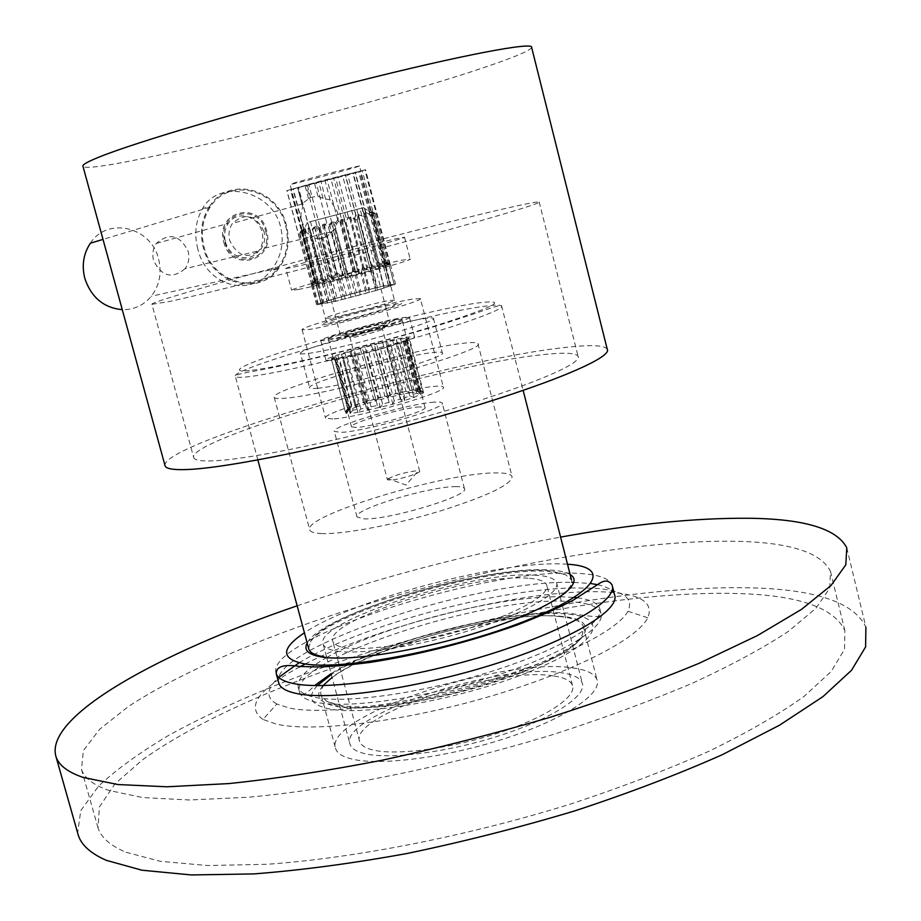 <?xml version="1.0" encoding="UTF-8"?>
<svg xmlns="http://www.w3.org/2000/svg" width="921" height="921" viewBox="0 0 921 921"><rect width="100%" height="100%" fill="white"/><g stroke="black" fill="none" stroke-linecap="round" stroke-linejoin="round"><path stroke-width="0.69" stroke-dasharray="4.61 3.45" d="M321.809 533.593C314.625 533.305 310.619 532.108 309.767 529.978C301.512 516.151 444.383 472.715 495.36 472.922C505.272 472.749 510.844 473.958 512.064 476.537C511.903 484.423 487.681 495.993 439.421 511.247C394.326 524.878 343.188 534.456 321.809 533.593M456.148 486.633C429.762 486.138 352.029 509.762 357.014 516.934L363.956 518.857C388.581 520.273 470.769 495.36 464.414 488.556C463.816 487.244 461.064 486.599 456.148 486.633M477.93 343.625C489.385 349.427 328.889 395.201 285.625 398.171C278.649 398.816 274.861 398.574 274.274 397.435C267.804 390.32 412.194 349.036 461.985 343.418C471.702 342.198 477.009 342.267 477.93 343.625L512.064 476.537M317.515 388.271C346.572 386.003 449.252 356.692 442.345 352.778C441.792 351.914 438.511 351.845 432.502 352.57C400.681 355.966 304.839 383.366 309.629 387.833C310.043 388.604 312.668 388.754 317.515 388.271M300.488 353.468C300.856 354.067 303.446 354.044 308.259 353.399C337.074 350.038 440.054 321.118 433.434 318.344C432.939 317.687 429.693 317.803 423.718 318.712C392.104 323.11 296.009 350.141 300.488 353.468L309.629 387.833M308.627 648.372L310.515 641.879C327.772 612.995 486.161 566.438 547.845 571.388L565.31 574.554L571.492 579.816C576.166 591.029 537.622 613.605 478.46 632.197C419.423 650.825 352.179 661.29 324.422 656.88L323.881 656.788M278.856 683.336C265.398 649.846 475.305 579.746 571.803 582.371M573.887 582.394L590.925 583.546M297.149 605.799C383.044 576.431 470.861 553.533 560.59 537.104M597.522 584.674C607.077 586.712 612.741 590.039 614.526 594.644M846.779 547.834L865.901 627.178C855.229 604.429 821.659 591.512 765.19 588.404C650.261 582.371 479.392 614.111 334.507 663.385C272.063 685.166 217.172 708.94 169.832 734.682C140.729 751.87 117.002 768.989 98.651 786.039L80.772 810.584L77.652 832.964M126.096 852.282L160.381 861.331L207.697 865.533L266.963 864.289C354.815 858.13 466.463 836.291 570.157 804.194C620.858 787.478 667.161 769.806 709.066 751.191C747.507 732.46 779.178 714.201 804.056 696.403L831.191 671.455L844.534 649.34L844.845 630.643C835.048 609.426 803.906 597.245 751.398 594.103C642.259 587.874 477.262 618.475 338.226 666.09C259.227 693.743 189.404 726.37 143.031 759.399L115.044 783.783L99.376 806.98L98.04 827.944C101.172 837.673 110.52 845.777 126.096 852.282M81.474 769.334C84.295 777.969 93.355 784.98 108.666 790.379L142.525 797.54L189.507 799.992L248.555 797.218C336.211 789.239 448.055 766.514 552.243 734.797C603.209 718.38 649.823 701.226 692.074 683.336C730.883 665.457 762.91 648.188 788.169 631.53L815.845 608.39L829.717 588.197L830.512 571.423C821.302 552.692 790.598 542.665 738.4 541.329C629.883 538.843 464.875 570.905 325.194 617.473C245.803 644.47 175.381 675.669 128.272 706.591L99.71 729.225L83.42 750.488L81.474 769.334L98.04 827.944M570.698 587.932L594.356 588.208C622.838 590.223 634.028 597.913 627.949 611.256C617.841 630.609 557.504 660.887 480.117 683.071C402.799 705.313 322.73 715.168 289.159 708.019L276.841 704.024L262.98 719.451L276.265 724.09C312.576 732.552 400.842 722.122 486.196 697.508C571.619 672.963 637.528 639.22 647.774 617.784C653.864 603.002 641.189 594.482 609.76 592.203C597.061 591.34 582.337 591.558 565.563 592.871M262.98 719.451C245.654 707.098 257.811 689.61 299.44 667M305.242 663.972C370.288 630.425 484.757 599.168 564.481 592.963M276.841 704.024C265.605 697.692 266.353 688.724 279.063 677.108M299.095 662.775C357.751 627.155 490.363 590.603 569.27 587.989M577.421 597.798C590.119 599.456 597.533 602.933 599.64 608.217C605.339 622.112 561.453 649.19 493.138 670.879C424.972 692.638 347.401 703.84 315.88 697.531C305.784 695.551 299.947 692.316 298.381 687.814C296.332 679.594 305.714 669.521 326.552 657.594M326.725 657.502C380.085 626.556 498.1 595.806 560.152 596.75M560.371 596.75L574.186 597.43M559.415 616.529C573.242 617.818 581.243 621.145 583.419 626.522L582.682 633.291C575.314 663.88 389.307 718.415 337.27 704.669L326.322 701.031L321.383 695.746C308.823 667.161 490.168 608.113 559.415 616.529M572.597 667.921C586.516 669.751 594.655 673.665 596.981 679.686C602.357 693.697 564.746 719.002 506.078 738.17C447.548 757.384 380.223 766.122 351.88 759.054C342.635 756.786 337.224 753.343 335.658 748.727C322.177 716.722 502.762 656.581 572.597 667.921M364.877 753.689C356.439 751.686 351.5 748.6 350.084 744.433C337.708 716.135 499.355 662.303 561.027 672.698C573.161 674.356 580.242 677.821 582.268 683.094C587.011 695.585 553.567 718 501.738 734.958C450.024 751.962 390.377 759.837 364.877 753.689M556.56 582.682C560.67 592.663 526.398 612.661 474.131 629.101C421.979 645.575 362.39 654.958 337.397 651.182C329.131 649.961 324.399 647.682 323.19 644.343C312.357 621.79 475.294 569.788 535.976 575.245C547.937 575.993 554.799 578.469 556.56 582.682L560.072 596.428M528.124 578.238C472.761 573.069 322.695 620.961 332.872 641.546C333.989 644.642 338.398 646.749 346.112 647.854C369.229 651.228 423.718 642.582 471.333 627.523C519.053 612.5 550.47 594.218 546.729 585.042C545.14 581.22 538.935 578.952 528.124 578.238M553.268 675.91C496.983 666.171 348.126 715.755 359.697 741.601C361.02 745.469 365.614 748.313 373.477 750.131C397.055 755.681 451.612 748.405 498.814 732.863C546.13 717.367 576.799 696.863 572.471 685.385C570.64 680.596 564.239 677.442 553.268 675.91M434.194 402.155C408.233 403.72 329.96 426.596 334.346 431.465L341.046 432.363C365.211 431.615 447.997 407.473 442.207 402.961C441.712 402.051 439.052 401.786 434.194 402.155M419.688 406.863C402.166 407.842 348.334 423.568 351.477 426.849L356.185 427.459C372.867 426.86 428.795 410.536 425.007 407.427L419.688 406.863M396.893 319.403C379.682 321.843 325.458 337.04 328.175 338.698L332.711 338.56C349.071 336.441 405.413 320.658 402.028 319.184L396.893 319.403M400.6 339.101L413.886 390.067L409.799 390.631L396.537 339.803L408.648 337.915L406.737 338.64L402.028 319.184M392.726 340.551L405.977 391.287L400.612 392.334L387.384 341.691L396.537 339.803M382.745 342.75L395.984 393.336L389.859 394.764L376.631 344.235L387.384 341.691M371.612 345.502L384.851 396.007L378.554 397.688L365.292 347.182L376.631 344.235M360.341 348.552L373.627 399.069L367.721 400.831L354.412 350.268L365.292 347.182M350.003 351.603L363.335 402.235L358.396 403.916L345.018 353.204L354.412 350.268M341.564 354.378L354.965 405.194L351.442 406.645L337.995 355.713L345.018 353.204M335.831 356.623L349.324 407.669L347.585 408.751L334.047 357.544L337.995 355.713M333.367 358.35L328.175 338.698M334.576 358.637L348.219 410.271L350.452 410.305L336.775 358.522L331.583 359.271L333.609 358.511M409.431 317.238C413.564 319 345.686 338.007 326.172 340.517L320.796 340.666C317.607 338.652 382.434 320.485 403.191 317.526L409.431 317.238L414.554 336.925L408.268 336.994C387.419 339.573 322.695 357.878 325.999 360.318L331.422 360.364C351.028 358.269 418.79 339.112 414.554 336.925M333.402 358.085L331.203 358.453L334.047 357.544M352.985 410.11L350.13 413.391L357.843 412.389L357.014 409.58L352.985 410.11L339.285 358.2L336.775 358.522M339.285 358.2L353.837 355.575L378.485 349.324L399.829 342.819L406.483 340.298L405.136 340.39L406.714 339.504L409.5 338.606L407.151 338.859M413.886 390.067L417.996 391.678L410.156 392.749L409.799 390.631M405.977 391.287L410.156 392.749L396.295 339.607M425.007 407.427L420.552 390.331L423.556 392.657L420.16 391.16L418.629 392.196L420.632 394.66L416.626 393.209L413.195 394.66L414.082 397.446L409.776 395.949L404.78 397.676L404.503 400.762L400.29 399.115L394.211 400.934L392.876 404.261L389.111 402.373L382.572 404.112L380.361 407.589L377.368 405.413L371.059 406.875L368.273 410.386L366.305 407.888L360.848 408.947L357.843 412.389L392.876 404.261L414.082 397.446L423.556 392.657L422.624 391.632L417.996 391.678L404.077 338.26M417.996 391.678L416.522 389.825L403.214 338.744M357.014 409.58L343.291 357.532M366.305 407.888L352.547 355.644M360.848 408.947L347.102 356.795M377.368 405.413L363.611 353.042M371.059 406.875L357.302 354.573M389.111 402.373L375.377 349.992M382.572 404.112L368.826 351.73M400.29 399.115L386.613 346.791M394.211 400.934L380.5 348.564M409.776 395.949L396.168 343.786M404.78 397.676L391.126 345.421M416.626 393.209L403.087 341.277M413.195 394.66L399.61 342.6M420.16 391.16L406.714 339.504M418.629 392.196L405.136 340.39M420.552 390.331L406.737 338.64M420.586 390.527L407.174 339.009M405.597 338.571L418.928 389.79L416.522 389.825M348.219 410.271L345.859 413.299L350.13 413.391L335.774 359.04M350.13 413.391L350.452 410.305M346.975 409.419L345.41 412.148L331.583 359.271M345.859 413.299L347.217 410.018M349.324 407.669L348.737 410.064L345.41 412.148L331.203 358.453M345.41 412.148L347.585 408.751M354.965 405.194L355.471 407.278L348.737 410.064L334.634 356.68M348.737 410.064L351.442 406.645M363.335 402.235L364.923 404.043L355.471 407.278L341.449 354.148M355.471 407.278L358.396 403.916M373.627 399.069L376.194 400.67L364.923 404.043L350.982 351.097M364.923 404.043L367.721 400.831M384.851 396.007L388.236 397.469L376.194 400.67L362.31 347.816M376.194 400.67L378.554 397.688M395.984 393.336L399.91 394.741L388.236 397.469L374.387 344.615M388.236 397.469L389.859 394.764M410.156 392.749L399.91 394.741L386.072 341.795M399.91 394.741L400.612 392.334M332.769 418.94L325.562 418.146C320.957 413.241 406.242 388.489 434.574 386.371C439.881 385.876 442.805 386.106 443.323 387.027C449.598 391.494 358.937 417.766 332.769 418.94M420.402 298.588C426.02 300.43 334.68 325.827 309.053 329.476L302.123 329.833C298.197 327.542 384.08 303.642 411.94 299.198L420.402 298.588L443.323 387.027M390.573 285.303C393.555 286.086 340.885 300.591 325.712 303.147L321.521 303.539C319.115 302.606 369.931 288.595 385.864 285.786L390.573 285.303L394.43 300.108C397.481 301.155 344.868 315.753 329.649 318.056L325.435 318.344C322.96 317.146 373.719 303.055 389.698 300.476L394.43 300.108L395.581 303.435L394.982 305.001L390.251 307.395L351.707 318.482L328.751 322.822L326.138 321.222L321.521 303.539M377.483 290.057L335.612 301.34L316.594 304.747L328.797 300.304L356.415 292.544L383.838 285.855L395.523 284.036L377.483 290.057L357.947 215.272L357.325 220.188L375.78 290.794M357.325 220.188L349.784 217.46L369.39 292.394M349.784 217.46L362.978 267.93L360.79 273.376L366.063 293.534M349.773 217.483L348.506 217.091L346.031 222.111L340.689 219.877L340.01 220.879L337.685 219.958L334.599 224.125L331.318 222.352L329.545 224.505L326.748 222.847L323.927 225.979L322.327 224.712L319.276 228.132L316.812 225.438L314.855 227.475L314.372 226.773L310.101 231.516L308.892 227.487L302.859 234.441L303.757 228.788L299.728 234.107L301.892 229.225L299.809 233.013L303.412 228.765L302.859 231.217L304.598 229.11L304.402 231.701L305.714 230.146L301.063 219.647L300.971 213.223L302.744 207.041L301.812 203.909L310.527 197.451L317.918 196.231L323.052 198.383L330.098 199.892L337.604 212.279L338.341 221.408L339.976 222.168L341.91 219.14L344.408 220.096L345.997 217.391L349.842 218.68L350.625 216.849L354.804 218.277L355.702 214.858L358.327 215.629L358.43 214.812L364.325 216.78L363.611 212.809L372.176 215.825L368.941 211.45L375.135 214.063L371.163 210.921L374.985 213.2L370 211.289L371.831 213.188L369.286 212.198L370.887 214.397L365.51 212.521L365.982 213.925L364.601 213.476L365.453 216.896L358.108 214.524L357.981 215.284L371.128 265.639L370.518 270.67L390.377 264.246L351.327 273.157L311.379 285.003L330.317 281.239L370.518 270.67L362.978 267.93M298.439 289.459C323.835 284.693 415.475 259.687 410.156 259.02L401.821 260.217C374.179 265.709 288.02 289.217 291.635 290.334L298.439 289.459M285.844 268.541L292.59 267.378C317.849 261.99 409.661 237.215 404.492 237.204L396.237 238.712C368.711 244.779 282.402 268.08 285.844 268.541L291.635 290.334M151.93 304.31L168.773 301.616C203.391 294.352 301.155 269.761 391.39 245.447C481.775 221.109 542.481 203.069 539.188 201.998C537.634 201.515 526.662 203.61 506.262 208.284C409.914 230.1 147.038 301.063 151.93 304.31L193.778 457.818C184.81 439.731 444.67 364.244 543.39 354.585C564.239 352.306 575.798 352.87 578.077 356.289C582.958 363.76 524.406 388.248 435.173 413.897C346.112 439.559 248.083 459.855 212.06 460.891C200.916 461.26 194.826 460.235 193.778 457.818M607.238 349.197C604.464 345.179 590.637 344.581 565.77 347.401C452.176 359.086 162.269 442.886 164.963 465.381M531.636 47.408C530.531 50.206 518.051 55.744 494.197 64.021C385.738 102.335 89.533 176.82 82.971 166.298M197.831 248.992C193.997 234.21 195.574 220.764 202.562 208.653C219.106 178.283 272.075 190.256 280.64 227.05C284.37 243.109 281.135 257.604 270.935 270.521C249.292 298.669 206.039 285.222 197.831 248.992M209.447 206.569C228.73 175.335 278.246 188.298 286.454 225.53C290.345 241.832 287.651 256.28 278.395 268.863C258.674 296.631 211.807 284.048 203.299 247.576C199.581 232.483 201.63 218.818 209.447 206.569L202.562 208.653M285.66 225.737C289.459 241.716 286.834 255.865 277.774 268.207C258.444 295.457 212.475 283.115 204.128 247.346C200.49 232.553 202.505 219.14 210.172 207.133C229.087 176.544 277.601 189.242 285.66 225.737M90.362 243.202C107.458 216.251 151.32 226.946 158.562 258.928C161.969 272.927 159.563 285.372 151.332 296.251C143.711 305.335 134.029 309.801 122.274 309.675M364.325 216.78L377.092 265.732L378.75 266.342L377.645 262.312L384.99 264.983L382.25 261.357L388.961 264.258L394.084 283.956M378.75 266.342L383.838 285.855M364.831 213.165L383.861 286.132M364.831 213.188L377.645 262.312M358.43 214.812L377.426 287.536M358.327 215.629L371.105 264.557L377.265 266.676L377.092 265.732M377.265 266.676L352.962 173.551L360.802 171.018L320.842 180.953L286.845 190.659L352.962 173.551M363.611 212.809L353.307 173.332L365.533 169.694L291.358 189.369L353.307 173.332M355.702 214.858L345.433 175.531M354.804 218.277L367.56 267.078L370.691 268.241L371.105 264.557M370.691 268.241L375.78 287.697M350.625 216.849L369.597 289.39M349.842 218.68L362.609 267.458L367.076 269.128L367.56 267.078M367.076 269.128L342.808 176.337M345.997 217.391L335.728 178.167M344.408 220.096L357.164 268.828L361.354 270.567L362.609 267.458M361.354 270.567L366.431 289.977M341.91 219.14L360.882 291.566M339.976 222.168L352.743 270.843L355.379 272.098L357.164 268.828M355.379 272.098L331.1 179.491M330.098 199.892L325.136 181M310.147 235.2L322.223 281.25L310.147 235.2L305.807 231.896L309.433 227.786L310.768 231.965L316.064 226.002L319.023 229.732L324.042 223.872L328.498 227.199L332.849 221.535L336.856 223.573L335.566 228.35L346.699 270.774L351.327 273.157L352.743 270.843M351.327 273.157L356.415 292.544M332.849 221.535L351.857 293.937M343.268 275.31L331.756 231.528L331.192 232.587L342.221 274.585L343.268 275.31L346.699 270.774M335.566 228.35L331.756 231.528M328.498 227.199L330.109 233.312L327.358 236.398L336.902 272.674L341.288 275.84L342.221 274.585M341.288 275.84L346.377 295.238M331.192 232.587L330.109 233.312M324.042 223.872L343.107 296.343M331.859 278.453L321.337 238.516L319.345 238.574L328.924 274.919L331.859 278.453L336.902 272.674M327.358 236.398L321.337 238.516M310.768 231.965L323.662 280.824L328.924 274.919M323.662 280.824L328.797 300.304M316.064 226.002L335.198 298.623M319.345 238.574L312.392 238.102M309.433 227.786L328.647 300.626M322.223 281.25L323.363 279.903M312.242 237.71L310.607 237.238M304.402 231.701L317.377 280.824L317.238 282.782L321.406 277.889M317.238 282.782L322.408 302.341M304.598 229.11L323.904 302.226M302.859 231.217L315.868 280.468L315.27 283.426L317.377 280.824M315.27 283.426L290.552 189.864M302.744 207.041L297.725 188.011M303.412 228.765L292.947 189.116M301.179 231.712L314.222 281.089L313.036 284.221L315.868 280.468M313.036 284.221L318.229 303.861M301.915 229.882L321.302 303.308M299.809 233.013L312.887 282.494L311.724 284.773L314.222 281.089M311.724 284.773L286.845 190.659M301.892 229.225L290.046 184.373C288.181 185.512 339.481 172.192 355.022 167.518L359.501 166.022L360.802 171.018M300.948 230.987L314.061 280.629L311.379 285.003L312.887 282.494M311.379 285.003L316.594 304.747M301.57 230.008L321.061 303.78M299.728 234.107L312.887 283.864L311.977 285.142L314.061 280.629M311.977 285.142L286.938 190.44M303.757 228.788L293.177 188.713M303.619 229.548L316.789 279.443L312.887 283.864M312.392 285.096L317.641 304.943M303.631 229.525L323.202 303.631M307.994 228.443L321.222 278.545L316.076 284.462L316.789 279.443M316.076 284.462L290.898 189.196M308.892 227.487L298.266 187.216M310.101 231.516L323.352 281.768L322.189 283.15L321.222 278.545M322.189 283.15L327.473 303.182M307.994 228.42L327.623 302.836M314.372 226.773L334.047 301.455M314.855 227.475L328.106 277.785L323.662 282.816L323.352 281.768M323.662 282.816L298.404 187.055M316.812 225.438L306.163 185.006M319.276 228.132L332.55 278.545L330.317 281.239L328.106 277.785M330.317 281.239L335.612 301.34M322.327 224.712L342.025 299.578M323.927 225.979L337.201 276.438L334.035 280.329L332.55 278.545M334.035 280.329L308.731 184.212M326.748 222.847L316.087 182.3M329.545 224.505L342.819 275.011L339.941 278.856L337.201 276.438M339.941 278.856L345.237 299.003M331.318 222.352L351.005 297.333M334.599 224.125L347.862 274.665L346.135 277.267L342.819 275.011M346.135 277.267L320.842 180.953M337.685 219.958L327.047 179.388M340.01 220.879L353.25 271.396L350.337 276.162L347.862 274.665M350.337 276.162L355.633 296.332M340.689 219.877L360.353 294.881M346.031 222.111L359.271 272.662L358.73 273.928L353.25 271.396M358.73 273.928L333.506 177.603M348.506 217.091L337.903 176.544M360.79 273.376L359.271 272.662M309.019 222.065L363.381 207.686L309.019 222.065M388.466 285.28L382.25 261.357M384.99 264.983L360.595 171.375M368.941 211.45L358.603 171.79M372.176 215.825L390.09 284.577M336.856 223.573L338.341 221.408M305.714 230.146L305.807 231.896M359.501 166.022C361.965 164.721 308.765 178.536 294.006 183.037L290.046 184.373M370.518 270.67L345.398 174.53M358.108 214.524L347.551 174.081M365.453 216.896L378.842 268.264L371.128 265.639M378.842 268.264L384.069 288.331M364.601 213.476L384.045 288.031M365.982 213.925L380.281 267.827L378.577 267.205M380.281 267.827L355.299 172.043M365.51 212.521L354.999 172.239M370.887 214.397L383.93 264.477L385.174 266.307L379.072 264.12M385.174 266.307L390.377 286.293M369.286 212.198L388.639 286.454M371.831 213.188L384.84 263.153L387.05 265.685L383.93 264.477M387.05 265.685L362.229 170.373M370 211.289L359.547 171.191M373.339 212.751L386.313 262.577L389.099 264.937L384.84 263.153M389.099 264.937L394.28 284.831M371.704 211.508L390.965 285.441M374.985 213.2L387.925 262.899L390.193 264.431L386.313 262.577M390.193 264.431L365.533 169.694M371.163 210.921L360.767 171.041M372.775 211.98L385.68 261.552L390.377 264.246L387.925 262.899M390.377 264.246L395.523 284.036M371.716 211.439L390.884 285.038M375.135 214.063L388.006 263.498L389.456 264.2L385.68 261.552M389.456 264.2L364.946 170.04M388.961 264.258L388.006 263.498M323.052 198.383L318.931 182.703M264.005 231.493C255.785 214.927 245.285 212.221 232.483 223.377C229.087 228.466 228.166 234.199 229.72 240.577C237.814 256.913 248.21 259.745 260.919 249.084C264.557 243.927 265.582 238.067 264.005 231.493M310.527 197.451L307.43 185.685M317.918 196.231L314.637 183.74M308.5 198.683L305.196 186.157M301.812 203.909L297.656 188.149M265.605 231.056C274.423 259.849 231.885 271.557 224.839 241.866C216.044 212.578 258.962 201.63 265.605 231.056M223.803 242.131C231.217 273.318 275.874 261 266.606 230.791C259.653 199.903 214.581 211.37 223.803 242.131M225.415 241.705C229.133 257.868 250.098 263.452 258.743 250.8C262.646 245.297 263.751 239.023 262.059 231.988C258.398 215.687 236.916 210.023 228.35 223.343C224.736 228.788 223.757 234.913 225.415 241.705M184.994 268.748C172.169 279.339 161.682 276.576 153.554 260.447C152 254.161 152.932 248.486 156.351 243.42C169.28 232.299 179.883 234.913 188.149 251.283C189.738 257.799 188.69 263.613 184.994 268.748L258.743 250.8M359.984 208.56L310.481 221.639L359.984 208.56L389.71 322.408C391.886 323.421 354.573 333.874 343.568 335.325L340.471 335.417C338.594 334.335 374.962 324.146 386.348 322.546L389.71 322.408M347.021 334.288C357.889 332.826 393.428 322.5 384.736 323.352L382.963 323.559C374.697 324.722 348.76 331.744 345.053 333.828L347.021 334.288M387.396 479.703L388.109 478.713L406.046 485.033L418.341 470.723L419.654 471.184C421.358 473.037 397.135 480.302 389.595 480.175L387.396 479.703L350.003 337.627L352.075 337.57C359.397 336.625 383.907 329.753 382.491 329.039L380.304 329.108C368.561 331.41 358.626 334.104 350.498 337.19L345.053 333.828M388.109 478.713C396.364 474.672 406.103 472.001 417.34 470.7L418.341 470.723M302.859 234.441L321.337 304.414M319.023 229.732L336.971 297.874M418.928 389.79L422.624 391.632L408.648 337.915M422.624 391.632L420.103 389.997M423.556 392.657L409.5 338.606M420.632 394.66L406.483 340.298M414.082 397.446L399.829 342.819M404.503 400.762L390.182 345.928M392.876 404.261L378.485 349.324M380.361 407.589L365.936 352.662M368.273 410.386L353.837 355.575M357.843 412.389L343.441 357.774M252.308 370.219C282.701 366.604 372.096 345.041 434.24 326.115C497.524 306.048 511.04 298.462 474.81 303.354C438.684 309.053 363.381 327.542 306.785 344.419C249.867 361.32 220.913 374.133 252.308 370.219M257.868 459.982L235.35 376.401C235.995 377.575 240.577 377.656 249.119 376.654C275.241 373.615 342.244 358.327 402.661 341.357C463.194 324.388 504.328 309.433 501.623 306.048C500.437 304.609 493.242 304.897 480.06 306.923C414.358 316.387 228.42 368.791 235.35 376.401C233.681 375.584 238.551 374.076 249.959 371.9C277.497 367.352 346.664 351.661 407.07 334.438C468.259 317.733 503.361 301.996 501.623 306.048L523.151 390.435M570.157 574.577C565.989 572.079 559.151 570.56 549.63 570.018C485.678 564.93 320.899 613.973 307.188 643.054M567.52 564.239L565.114 564.101C502.198 559.991 354.378 598.938 304.425 632.785M612.465 586.481L612.085 585.008C609.265 578.434 598.627 574.6 580.161 573.518C490.674 566.104 262.335 639.393 276.254 673.746M572.632 601.804C492.528 593.216 286.097 660.173 299.67 692.592C301.248 697.139 307.096 700.432 317.215 702.458C348.76 708.917 426.342 697.807 494.473 676.026C562.754 654.29 606.594 627.063 600.86 613.018C598.316 606.858 588.91 603.117 572.632 601.804M317.388 685.592C306.785 696.978 310.55 704.715 328.67 708.802C364.751 716.722 465.151 698.406 531.924 670.776C599.18 643.272 610.669 617.404 567.301 614.088C511.028 608.194 379.855 641.879 331.295 674.529M323.064 685.569C314.591 695.689 318.654 702.562 335.256 706.188C369.655 713.579 464.38 696.253 527.526 670.177C591.144 644.216 602.518 619.614 561.511 616.379C506.055 610.312 372.982 645.702 332.078 677.442M326.598 324.307C301.34 328.486 371.842 307.821 395.19 304.126C423.269 299.141 349.957 320.784 326.598 324.307M274.274 397.435L309.767 529.978M433.434 318.344L442.345 352.778M565.31 574.554L548.674 570.56C487.577 565.195 324.733 612.189 310.515 641.879M830.512 571.423L844.845 630.643M627.949 611.256L647.774 617.784M298.381 687.814L299.67 692.592C300.994 694.618 302.123 698.325 314.637 685.558M599.64 608.217L600.86 613.018C601.482 617.749 598.213 617.657 568.89 613.213C511.431 608.136 382.215 640.981 331.076 673.688M326.322 701.031L336.43 705.498C387.327 720.164 579.113 664.778 582.682 633.291M583.419 626.522L596.981 679.686M321.383 695.746L335.658 748.727M323.19 644.343L326.644 657.168M326.759 657.617L328.762 665.077M329.165 666.574L350.084 744.433M560.187 596.877L562.109 604.383M562.478 605.811L582.268 683.094M359.697 741.601L332.872 641.546M572.471 685.385L546.729 585.042M357.014 516.934L334.346 431.465M464.414 488.556L442.207 402.961M351.477 426.849L346.964 409.764M320.796 340.666L325.999 360.318M348.506 410.294L346.791 413.437M302.123 329.833L325.562 418.146M404.492 237.204L410.156 259.02M539.188 201.998L578.077 356.289M278.395 268.863L270.935 270.521M277.774 268.207L151.332 296.251M210.172 207.133L103.002 239.391M316.191 280.168L313.635 284.911M363.381 207.686L371.347 212.67M307.476 222.456L303.596 229.709M387.2 264.108L388.743 265.075M301.869 204.105L232.483 223.377M331.618 231.804L260.919 249.084M156.351 243.42L228.35 223.343M310.481 221.639L340.471 335.417M381.685 328.958L384.736 323.352M419.654 471.184L382.491 329.039M419.803 391.46L422.854 393.348"/><path stroke-width="1.38" d="M323.881 656.788C315.155 655.361 310.147 652.839 308.846 649.201L308.627 648.372M612.465 586.481L614.526 594.644C620.846 609.714 571.883 639.646 495.233 663.845C418.744 688.125 332.101 700.662 297.667 693.732C286.799 691.613 280.537 688.148 278.856 683.336L276.254 673.746C277.9 678.443 284.14 681.805 294.985 683.831C329.35 690.428 415.97 677.66 492.528 653.461C569.247 629.319 618.313 599.744 612.085 585.008C609 580.172 604.51 579.827 598.604 583.949L572.966 600.319C557.758 608.321 539.303 616.494 517.614 624.829C468.801 642.156 419.492 654.704 369.701 662.475C346.584 665.33 328.878 666.816 316.594 666.931L300.016 666.47C283.933 663.995 276.012 666.413 276.254 673.746M571.803 582.371L573.887 582.394M297.149 605.799C159.414 652.92 43.748 716.262 56.02 756.763C58.794 765.236 67.786 772.109 82.994 777.393L117.9 784.542L166.828 786.787L228.753 783.587C275.851 778.694 327.001 770.9 382.203 760.205C438.615 747.967 494.715 733.634 550.516 717.183C604.752 699.891 654.37 681.885 699.361 663.178L757.419 635.571L801.581 609.322L831.018 585.503L845.8 564.838L846.779 547.834C836.947 528.654 804.01 518.788 747.967 518.258C694.25 517.924 631.794 524.21 560.59 537.104M590.925 583.546L597.522 584.674M56.02 756.763L78.297 835.266C81.485 845.225 90.88 853.594 106.456 860.387L141.972 870.218L191.384 874.95L253.632 873.925C300.856 870.299 352.018 863.484 407.128 853.479C463.39 841.748 519.237 827.553 574.704 810.906C628.559 793.2 677.741 774.469 722.237 754.725L779.511 725.207L822.902 696.667L851.545 670.269L865.602 646.91L865.901 627.178M78.297 835.266L77.652 832.964M299.44 667L305.242 663.972M564.481 592.963L565.563 592.871M279.063 677.108L299.095 662.775M569.27 587.989L570.698 587.932M574.186 597.43L577.421 597.798M82.878 165.976L165.135 466.003C166.264 468.697 172.86 469.894 184.914 469.595C224.989 468.835 338.191 445.614 441.85 415.797C545.669 386.014 613.018 357.728 607.238 349.197L531.636 47.408C533.869 41.503 461.617 55.03 355.161 81.911C248.843 108.713 136.308 141.995 99.491 156.915C88.381 161.382 82.844 164.399 82.878 165.976L82.971 166.298M165.135 466.003L164.963 465.381M122.274 309.675C103.762 307.879 91.283 297.471 84.836 278.464C81.578 265.536 83.42 253.782 90.362 243.202L103.002 239.391M307.188 643.054C303.354 650.122 308.305 654.796 322.051 657.064C352.075 661.934 428.426 649.19 490.651 628.122C553.084 607.112 585.86 583.557 570.157 574.577M304.425 632.785C280.744 648.626 280.721 658.976 304.344 663.834C342.393 670.707 450.76 650.295 524.176 621.387C598.063 592.606 612.453 566.783 567.52 564.239M331.295 674.529L317.388 685.592M332.078 677.442L323.064 685.569M257.868 459.982L308.846 649.201M523.151 390.435L571.492 579.816M331.076 673.688L314.637 685.558M328.762 665.077L329.165 666.574M562.109 604.383L562.478 605.811"/></g></svg>
